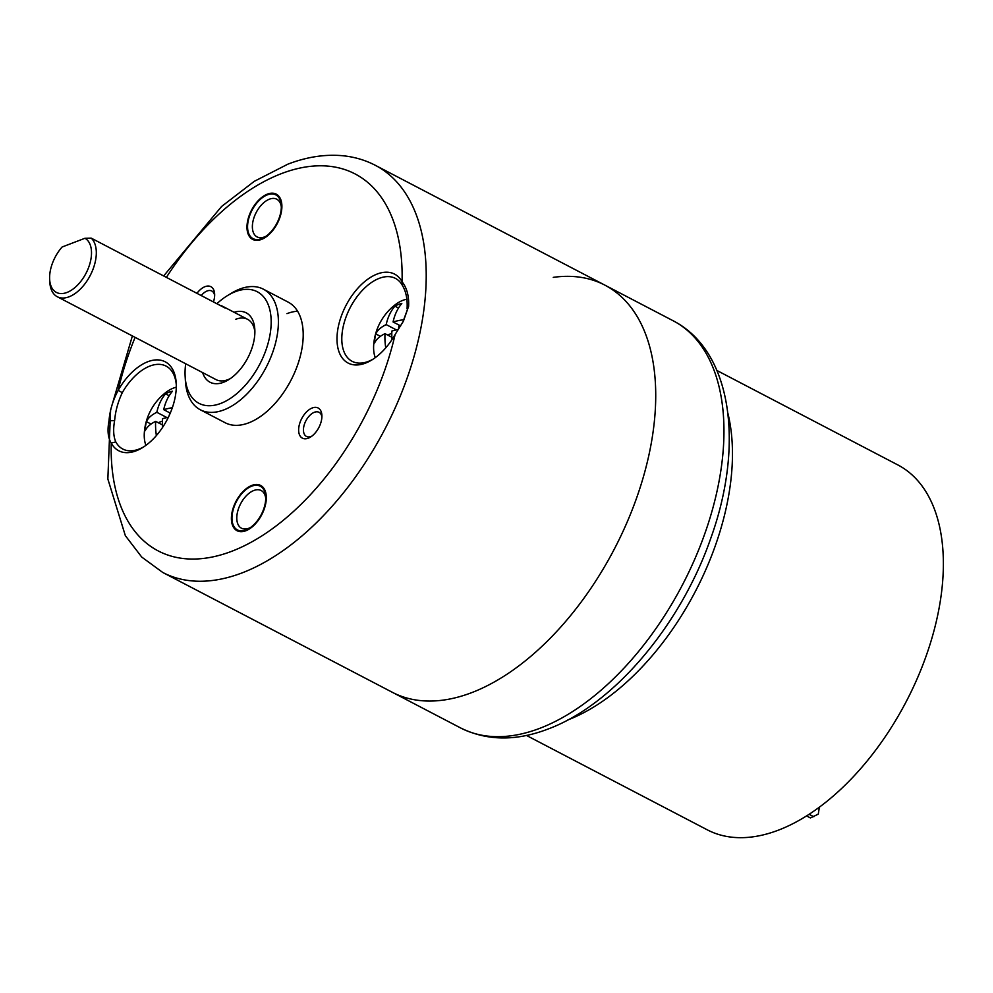 <?xml version="1.0" encoding="UTF-8"?>
<svg xmlns="http://www.w3.org/2000/svg" width="993" height="993" viewBox="0 0 993 993"><rect width="100%" height="100%" fill="white"/><g stroke="black" fill="none" stroke-linecap="round" stroke-linejoin="round"><path stroke-width="1.49" d="M297.59 311.219A68.045 38.69 -62.4 0 0 286.94 313.651M263.319 289.149L288.131 302.108A68.045 38.69 117.6 0 1 298.421 362.606A68.045 38.69 117.6 0 1 248.697 422.857A68.045 38.69 -62.4 0 1 225.163 422.745L200.35 409.799A68.045 38.69 -62.4 0 0 223.884 409.898A68.045 38.69 -62.4 0 0 273.609 349.66A68.045 38.69 -62.4 0 0 263.319 289.149A68.045 38.69 -62.4 0 0 239.797 289.05A68.045 38.69 -62.4 0 0 230.897 293.506L227.236 295.753A62.944 35.785 -62.4 0 0 216.859 303.721M132.379 335.932L110.608 409.898L107.852 479.011L125.341 535.661L141.738 557.073L162.79 572.489A229.656 130.567 -62.4 0 0 242.205 572.849A229.656 130.567 117.6 0 0 410.047 369.533A229.656 130.567 117.6 0 0 375.317 165.31L604.836 285.115A229.656 130.567 117.6 0 1 639.554 489.338A229.656 130.567 117.6 0 1 471.712 692.642A229.656 130.567 -62.4 0 0 639.554 489.338A229.656 130.567 -62.4 0 0 604.836 285.115A229.656 130.567 -62.4 0 0 553.25 277.37M604.836 285.115L673.068 320.727A229.656 130.567 117.6 0 1 707.786 524.949A229.656 130.567 117.6 0 1 539.956 728.266A229.656 130.567 117.6 0 1 460.529 727.906L392.297 692.282A229.656 130.567 -62.4 0 0 471.712 692.642A229.656 130.567 117.6 0 1 392.297 692.282L162.79 572.489M135.11 337.359A212.639 120.898 -62.4 0 0 118.179 390.323A50.184 28.536 117.6 0 1 154.387 360.037A50.184 28.536 117.6 0 1 176.233 383.248A50.184 28.536 117.6 0 1 142.657 447.558A50.184 28.536 117.6 0 1 111.228 443.089C107.952 437.764 107.207 430.354 109.007 420.846C109.838 410.432 112.892 400.266 118.179 390.323L122.276 392.694A46.783 26.6 117.6 0 1 166.092 366.107A46.783 26.6 117.6 0 1 176.282 384.713M109.007 420.846L114.629 420.536C115.461 411.003 118.006 401.731 122.276 392.694M395.115 334.529A50.184 28.536 117.6 0 1 372.027 359.851A50.184 28.536 117.6 0 1 337.471 345.601A50.184 28.536 117.6 0 1 360.707 285.227A50.184 28.536 117.6 0 1 402.066 281.764C406.894 287.896 409.079 296.063 408.619 306.266L403.431 321.087L395.115 334.529A212.639 120.898 117.6 0 1 231.791 551.264A212.639 120.898 -62.4 0 1 111.228 443.089L115.796 441.885C113.425 436.473 113.041 429.348 114.629 420.536M143.898 446.763A46.783 26.6 117.6 0 1 122.797 449.047A46.783 26.6 117.6 0 1 115.796 441.885M408.619 306.266L402.823 322.204M373.269 359.056A46.783 26.6 117.6 0 1 352.167 361.34A46.783 26.6 117.6 0 1 342.275 331.923A46.783 26.6 117.6 0 1 363.488 289.186A46.783 26.6 117.6 0 1 395.462 278.4A46.783 26.6 117.6 0 1 402.463 285.55C406.075 291.619 407.614 299.34 407.08 308.711M166.39 277.37A212.639 120.898 -62.4 0 1 281.503 173.589A212.639 120.898 117.6 0 1 402.066 281.764L402.463 285.55M247.816 223.127A24.664 14.026 117.6 0 1 265.342 195.77A24.664 14.026 117.6 0 1 281.28 205.452A24.664 14.026 117.6 0 1 281.069 210.404A24.664 14.026 117.6 0 1 264.783 237.054A24.664 14.026 117.6 0 1 247.816 223.127M265.479 501.726A24.664 14.026 117.6 0 1 249.193 528.375A24.664 14.026 117.6 0 1 232.225 514.436A24.664 14.026 117.6 0 1 249.752 487.079A24.664 14.026 117.6 0 1 265.702 496.761A24.664 14.026 117.6 0 1 265.479 501.726M298.806 427.462A17.005 9.669 117.6 0 1 310.896 408.595A17.005 9.669 117.6 0 1 321.881 415.273A17.005 9.669 117.6 0 1 321.744 418.686A17.005 9.669 117.6 0 1 310.511 437.069A17.005 9.669 117.6 0 1 298.806 427.462A17.005 9.669 117.6 0 1 306.514 411.921A17.005 9.669 117.6 0 1 318.145 407.999A17.005 9.669 117.6 0 1 321.744 418.686A17.005 9.669 117.6 0 1 314.024 434.226A17.005 9.669 117.6 0 1 302.393 438.161A17.005 9.669 117.6 0 1 298.806 427.462M196.949 293.32A17.005 9.669 117.6 0 1 214.637 293.965A17.005 9.669 117.6 0 1 214.488 297.391A17.005 9.669 117.6 0 1 213.433 301.934A17.005 9.669 117.6 0 0 214.488 297.391A17.005 9.669 117.6 0 0 210.901 286.692A17.005 9.669 117.6 0 0 196.949 293.32M266.05 236.222A21.263 12.09 117.6 0 1 257.088 236.917A21.263 12.09 117.6 0 1 252.582 223.549A21.263 12.09 117.6 0 1 262.226 204.124A21.263 12.09 117.6 0 1 276.762 199.208A21.263 12.09 117.6 0 1 281.317 206.966M250.459 527.531A21.263 12.09 117.6 0 1 241.498 528.226A21.263 12.09 117.6 0 1 237.004 514.858A21.263 12.09 117.6 0 1 246.649 495.433A21.263 12.09 117.6 0 1 261.171 490.53A21.263 12.09 117.6 0 1 265.727 498.275M311.79 436.188A13.604 7.733 117.6 0 1 306.452 436.436A13.604 7.733 117.6 0 1 303.573 427.884A13.604 7.733 117.6 0 1 309.754 415.446A13.604 7.733 117.6 0 1 319.051 412.306A13.604 7.733 117.6 0 1 321.893 416.824M201.231 295.566A13.604 7.733 117.6 0 1 211.807 291.011A13.604 7.733 117.6 0 1 214.649 295.529M247.232 223.351A25.52 14.51 117.6 0 1 258.813 200.04A25.52 14.51 117.6 0 1 276.253 194.144A25.52 14.51 117.6 0 1 281.64 210.193A25.52 14.51 117.6 0 1 270.071 233.504A25.52 14.51 117.6 0 1 252.632 239.387A25.52 14.51 117.6 0 1 247.232 223.351M266.062 501.502A25.52 14.51 117.6 0 1 254.481 524.813A25.52 14.51 117.6 0 1 237.054 530.709A25.52 14.51 117.6 0 1 231.654 514.659A25.52 14.51 117.6 0 1 243.223 491.349A25.52 14.51 117.6 0 1 260.662 485.465A25.52 14.51 117.6 0 1 266.062 501.502M49.65 279.343A30.622 17.415 -62.4 0 0 79.465 283.03A30.622 17.415 -62.4 0 0 84.951 238.27L62.125 246.996A30.622 17.415 -62.4 0 0 49.65 279.343L49.811 282.198A34.023 19.339 -62.4 0 0 57.296 296.746L216.089 379.636A34.023 19.339 -62.4 0 0 227.856 379.686A34.023 19.339 -62.4 0 0 230.55 378.47M254.878 331.836A34.023 19.339 -62.4 0 0 247.58 319.312A34.023 19.339 -62.4 0 0 235.813 319.262M202.634 372.611A39.124 22.243 -62.4 0 0 223.537 382.28A39.124 22.243 -62.4 0 0 228.651 379.711A39.124 22.243 -62.4 0 0 254.829 329.577A39.124 22.243 -62.4 0 0 234.125 312.286M185.679 363.761A62.944 35.785 -62.4 0 0 185.145 376.421A62.944 35.785 -62.4 0 0 220.756 403.431A62.944 35.785 -62.4 0 0 270.543 331.302A62.944 35.785 -62.4 0 0 235.478 291.632A62.944 35.785 -62.4 0 0 227.236 295.753M185.145 376.421L185.381 380.704A68.045 38.69 -62.4 0 0 200.35 409.799M219.999 305.36A34.023 19.339 117.6 0 1 222.767 306.365A34.023 19.339 117.6 0 1 225.175 308.066L91.195 238.121A34.023 19.339 -62.4 0 1 93.081 269.066A34.023 19.339 -62.4 0 1 69.063 296.795A34.023 19.339 -62.4 0 1 57.296 296.746M84.951 238.27L91.195 238.121M526.451 735.441L707.264 829.825A205.836 117.025 117.6 0 0 827.368 800.979A205.836 117.025 -62.4 0 0 937.764 614.866A205.836 117.025 -62.4 0 0 897.759 464.885L716.946 370.501M806.577 815.911L810.425 817.922L818.282 814.136L819.374 807.172M809.109 814.297L813.838 816.767M176.282 387.196A36.58 20.791 117.6 0 0 173.539 388.052A36.58 20.791 -62.4 0 0 164.664 393.377A55.956 55.956 0 0 0 144.357 432.278A36.58 20.791 -62.4 0 0 145.934 445.348M156.385 435.579A55.72 38.566 -110.9 0 1 155.64 421.367A55.72 24.775 -172.5 0 0 145.226 430.701A29.765 16.931 117.6 0 1 146.418 421.64A55.72 24.775 7.5 0 1 156.832 412.306A55.72 38.566 -110.9 0 1 165.583 393.886A29.765 16.931 117.6 0 1 169.071 392.173A29.765 16.931 117.6 0 1 172.459 391.254A55.72 38.566 69.1 0 0 163.708 409.675A55.72 24.775 7.5 0 1 172.335 407.713M168.363 417.283A55.72 24.775 -172.5 0 0 162.517 418.736A55.72 38.566 69.1 0 0 162.616 427.338M155.64 421.367L162.48 424.942M146.418 421.64L151.048 424.061M156.832 412.306L166.948 417.581M158.185 422.695L162.442 421.082M165.583 393.886L169.158 395.748M169.344 415.211L169.666 412.778M163.708 409.675L170.275 413.1M407.006 299.216A36.58 20.791 117.6 0 0 402.897 300.333A36.58 20.791 -62.4 0 0 394.022 305.67A55.956 55.956 0 0 0 373.716 344.571A36.58 20.791 -62.4 0 0 375.292 357.641M385.743 347.873A55.72 38.566 -110.9 0 1 384.999 333.66A55.72 24.775 -172.5 0 0 374.584 342.995A29.765 16.931 117.6 0 1 375.776 333.933A55.72 24.775 7.5 0 1 386.19 324.599A55.72 38.566 -110.9 0 1 394.941 306.167A29.765 16.931 117.6 0 1 398.429 304.466A29.765 16.931 117.6 0 1 401.817 303.535A55.72 38.566 69.1 0 0 393.079 321.968A55.72 24.775 7.5 0 1 403.952 319.672M398.429 329.44A55.72 24.775 -172.5 0 0 391.887 331.029A55.72 38.566 69.1 0 0 391.987 339.631M384.999 333.66L391.85 337.235M375.776 333.933L380.406 336.354M386.19 324.599L396.306 329.875M387.543 334.989L391.801 333.363M394.941 306.167L398.516 308.041M398.454 329.391L399.025 325.071M393.079 321.968L400.638 325.915M567.822 719.962A205.836 117.025 -62.4 0 0 616.454 690.892A205.836 117.025 -62.4 0 0 727.894 413.299M375.317 165.31C364.89 159.898 353.632 156.671 341.58 155.628C324.19 154.238 306.278 157.08 287.833 164.18L254.282 181.334L221.613 206.457L163.659 275.942M222.767 306.365L247.58 319.312M673.068 320.727C732.412 351.15 744.34 445.311 710.814 538.169C680.863 624.808 613.873 704.72 548.012 729.048C516.062 741.287 486.905 740.915 460.529 727.906"/></g></svg>
